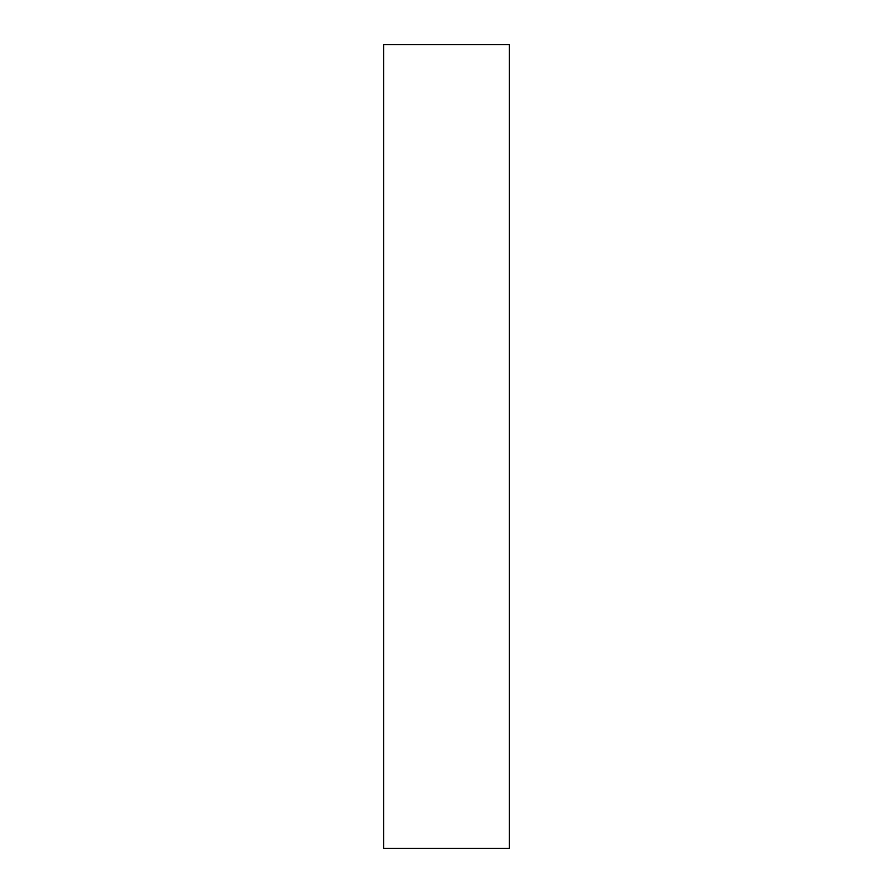 <?xml version="1.0" encoding="UTF-8"?>
<svg xmlns="http://www.w3.org/2000/svg" width="893" height="893" viewBox="0 0 893 893"><rect width="100%" height="100%" fill="white"/><g stroke="black" fill="none" stroke-linecap="round" stroke-linejoin="round"><path stroke-width="1.34" d="M383.711 44.65L383.711 848.35L509.289 848.35L509.289 44.65L383.711 44.65"/></g></svg>
